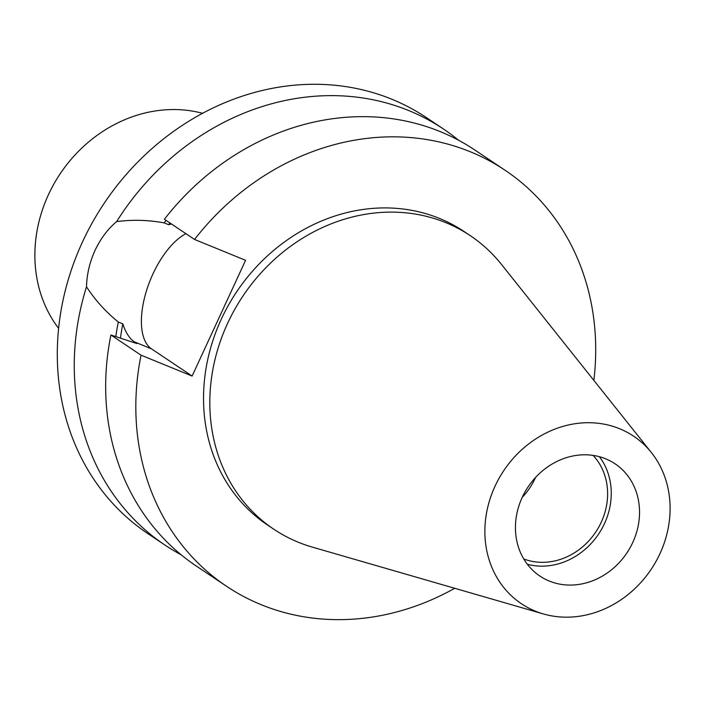 <?xml version="1.0" encoding="UTF-8"?>
<svg xmlns="http://www.w3.org/2000/svg" width="705" height="705" viewBox="0 0 705 705"><rect width="100%" height="100%" fill="white"/><g stroke="black" fill="none" stroke-linecap="round" stroke-linejoin="round"><path stroke-width="1.06" d="M202.555 113.293A135.104 118.837 123.8 0 0 48.46 194.659A135.104 118.837 123.8 0 0 58.612 328.371M171.474 224.005L168.645 224.719L164.133 222.877C148.35 219.978 132.514 219.546 116.642 221.59C107.856 228.931 100.648 238.537 95.043 250.39C89.65 262.33 86.803 274.474 86.503 286.82A250.337 220.207 123.8 0 0 164.97 545.071A250.337 220.207 123.8 0 0 181.185 554.817M185.917 233.672A63.97 29.945 -67.8 0 0 152.897 274.033A63.97 29.945 -67.8 0 0 151.443 348.825L192.121 376.056L245.596 260.321L194.545 239.453L164.388 219.264A250.337 220.207 123.8 0 1 474.853 150.024L505.009 170.205A250.337 220.207 123.8 0 0 194.545 239.453M523.762 558.968A63.573 55.924 123.8 0 0 601.224 522.273A63.573 55.924 123.8 0 0 593.09 455.395M522.22 497.386A63.573 55.924 123.8 0 0 535.254 478.131A63.573 55.924 123.8 0 0 535.571 477.444M522.229 497.351A67.548 59.423 123.8 0 0 539.915 576.073A67.548 59.423 123.8 0 0 632.737 542.524A67.548 59.423 123.8 0 0 615.06 463.802A67.548 59.423 123.8 0 0 522.229 497.351M527.349 564.264A67.548 59.423 123.8 0 0 604.467 523.603A67.548 59.423 123.8 0 0 599.347 456.69M659.959 553.654A100.824 88.689 123.8 0 0 651.367 452.557A100.824 88.689 123.8 0 0 495.016 486.23A100.824 88.689 123.8 0 0 543.361 613.932A100.824 88.689 123.8 0 0 659.959 553.654M651.367 452.557L501.475 264.41A176.62 155.364 123.8 0 0 470.288 235.664A176.62 155.364 123.8 0 0 227.583 323.392A176.62 155.364 123.8 0 0 273.813 529.226A176.62 155.364 123.8 0 0 312.28 547.098L543.361 613.932M470.288 235.664L464.013 231.46A176.62 155.364 123.8 0 0 221.299 319.18A176.62 155.364 123.8 0 0 267.53 525.022L273.813 529.226M458.629 140.277A250.337 220.207 123.8 0 0 443.436 128.997L426.472 117.647A250.337 220.207 123.8 0 0 82.476 241.982A250.337 220.207 123.8 0 0 148.006 533.72L164.97 545.071M443.436 128.997A250.337 220.207 123.8 0 0 116.642 221.59M86.503 286.82C95.201 300.136 105.812 311.874 118.308 322.044A215.924 189.936 123.8 0 0 115.823 336.541M166.08 220.401A215.924 189.936 123.8 0 0 164.133 222.877M169.984 223.018A210.601 185.248 123.8 0 0 168.645 224.719M118.308 322.044L122.82 323.886A210.601 185.248 123.8 0 0 120.484 337.995M122.82 323.886C125.675 332.557 129.482 338.532 134.232 341.793L136.902 343.582L110.914 334.998A250.337 220.207 123.8 0 0 196.378 566.097L226.534 586.278A250.337 220.207 123.8 0 0 454.707 588.287M593.857 380.374A250.337 220.207 123.8 0 0 505.009 170.205M110.914 334.998L141.062 355.188A250.337 220.207 123.8 0 0 226.534 586.278M141.062 355.188L192.121 376.056M134.232 341.793L151.443 348.825"/></g></svg>
